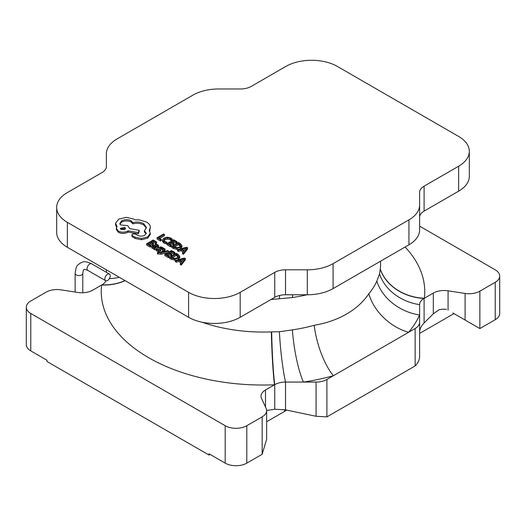 <?xml version="1.0" encoding="UTF-8"?>
<svg xmlns="http://www.w3.org/2000/svg" width="526" height="526" viewBox="0 0 526 526"><rect width="100%" height="100%" fill="white"/><g stroke="black" fill="none" stroke-linecap="round" stroke-linejoin="round"><path stroke-width="0.79" d="M107.534 280.503A3.82 2.203 -60 0 1 105.627 280.693A3.82 2.203 -60 0 1 105.042 277.636A3.82 2.203 -60 0 1 107.534 274.27A3.82 2.203 -60 0 1 109.447 274.079A3.82 2.203 -60 0 1 110.033 277.136A3.82 2.203 -60 0 1 107.534 280.503M452.86 312.99L479.857 328.579L495.229 319.709A15.274 8.817 180 0 0 499.7 313.47L499.7 276.058A15.274 8.817 180 0 1 495.229 282.291L479.857 291.161A15.274 8.817 180 0 1 465.102 293.449L448.067 290.812A15.274 8.817 0 0 0 433.312 293.094L424.094 298.42A15.274 8.817 0 0 0 419.617 304.653L419.617 322.293A15.274 8.817 180 0 1 415.145 328.526L326.883 379.483A15.274 8.817 180 0 1 316.08 382.067L285.526 382.067A15.274 8.817 0 0 0 274.73 384.651L265.505 389.976A15.274 8.817 0 0 0 261.034 396.209A15.274 8.817 0 0 0 261.553 398.491L266.117 408.327A15.274 8.817 180 0 1 266.636 410.615A15.274 8.817 180 0 1 262.165 416.848L246.799 425.718A15.274 8.817 180 0 1 225.194 425.718L225.194 463.136A15.274 8.817 180 0 0 246.799 463.136L262.165 454.267L266.636 439.21L266.636 410.615M453.938 313.614L419.617 333.431M307.013 294.764A117.574 67.88 180 0 1 292.39 297.545L271.337 299.524A45.828 2.656 87.6 0 1 271.35 299.301M180.339 263.283L180.339 264.532L181.279 265.078L185.362 259.824L185.362 258.575L184.448 258.049L175.349 260.403L176.289 260.949L178.728 260.271L181.47 261.856L180.339 263.283L181.279 263.828L185.362 258.575M175.349 260.403L175.349 261.652L176.289 262.198L178.728 261.521L180.793 262.711M168.373 257.622L169.122 257.188L169.122 255.945L166.433 254.387L168.649 253.111L168.649 254.354L171.003 255.715L171.759 255.281L171.759 254.032L169.405 252.671L171.509 251.454L171.509 252.704L174.053 254.17L174.816 253.736L174.816 252.487L171.417 250.527L164.829 254.334L164.829 255.577L168.373 257.622L168.373 256.379L169.122 255.945M170.483 253.295L171.509 252.704M167.511 255.011L168.649 254.354M157.445 252.546L161.094 252.993L168.649 251.099L167.787 250.606L162.455 252.059L165.052 249.022L164.125 248.489L161.278 252.27L160.062 252.552L158.175 252.125L157.445 252.546L157.445 253.795L161.094 254.242L167.972 252.519M163.888 251.658L165.052 250.271L165.052 249.022M158.747 247.91L159.135 249.87M158.747 248.956L159.135 249.903M160.18 248.837L161.712 248.995L162.567 249.883L163.369 249.416L163.369 248.173L162.468 247.404L160.785 246.872L158.747 247.707M159.135 248.653L159.345 249.778L157.734 249.587L156.833 248.535L155.979 249.028L155.979 250.277L158.727 251.75L160.272 251.467L160.772 250.764M153.868 248.002L153.868 249.252L154.697 249.725L157.721 247.976L158.642 246.937L158.642 245.688L157.807 244.715L155.749 244.038L154.946 244.498L157.057 245.063L157.491 245.583L156.86 246.273L155.269 245.583L152.172 245.57L151.573 246.378L152.297 247.22L154.598 247.582L153.868 248.002L154.697 248.482L158.642 245.688M151.573 247.536L152.297 248.469L153.868 248.87M155.972 245.892L156.932 246.234M171.818 246.293L173.633 247.345L177.117 248.285L180.563 247.444L181.911 245.517L180.293 243.577L178.413 242.493L171.818 246.293L171.818 247.542L173.633 248.588L177.926 249.508M180.043 248.962L181.917 246.924L181.911 245.517M67.361 222.347L188.604 292.344L188.604 317.29L67.361 247.292A36.472 21.053 0 0 1 56.683 232.4L56.683 207.461A36.472 21.053 0 0 0 67.361 222.347L67.361 247.292M56.683 207.461A36.472 21.053 0 0 1 67.361 192.569L101.906 172.627A15.274 8.817 180 0 0 106.383 166.387L106.383 153.822A36.472 21.053 0 0 1 117.061 138.93L192.91 95.14A36.472 21.053 0 0 1 218.698 88.973L240.474 88.973A15.274 8.817 180 0 0 251.27 86.389L285.815 66.447A36.472 21.053 0 0 1 337.396 66.447L458.639 136.444A36.472 21.053 180 0 1 469.317 151.337A36.472 21.053 180 0 1 458.639 166.223L424.094 186.165A15.274 8.817 0 0 0 419.617 192.404L419.617 204.976A36.472 21.053 180 0 1 408.939 219.861L333.089 263.651A36.472 21.053 180 0 1 307.302 269.818L285.526 269.818A15.274 8.817 0 0 0 274.73 272.402L240.185 292.344A36.472 21.053 180 0 1 188.604 292.344M164.474 234.445L163.625 233.952L157.031 237.759L157.031 239.008L160.509 241.013L161.258 240.579L161.258 239.33L158.635 237.818L164.474 234.445L164.474 235.694L159.713 238.436M165.986 243.86L166.801 243.387L166.801 242.138L164.658 241.414L163.658 240.034L164.894 238.574L167.564 237.831L170.089 238.449L171.252 239.567L171.252 240.816L172.147 240.303L172.147 239.054L170.851 237.995L167.459 237.16L163.948 238.087L162.409 239.955L162.409 241.276L163.777 243.025L165.986 243.86L165.986 242.611L166.801 242.138M163.658 241.283L164.894 239.823L167.564 239.08L170.089 239.692L171.252 240.816M170.575 246.825L171.325 246.392L171.325 245.142L168.636 243.591L170.851 242.308L170.851 243.558L173.205 244.919L173.961 244.478L173.961 243.236L171.607 241.875L173.711 240.652L173.711 241.901L176.256 243.367L177.019 242.933L177.019 241.684L173.619 239.725L167.031 243.531L167.031 244.781L170.575 246.825L170.575 245.576L171.325 245.142M172.686 242.493L173.711 241.901M169.714 244.209L170.851 243.558M182.542 252.487L182.542 253.729L183.482 254.275L187.558 249.022L187.558 247.772L186.651 247.246L177.551 249.607L178.492 250.146L180.924 249.475L183.673 251.053L182.542 252.487L183.482 253.026L187.558 247.772M177.551 249.607L177.551 250.849L178.492 251.395L180.924 250.718L182.995 251.915M150.12 247.089L150.877 246.655L150.877 245.405L148.181 243.854L150.397 242.571L150.397 243.821L152.757 245.182L153.507 244.741L153.507 243.499L151.153 242.138L153.263 240.921L153.263 242.164L155.808 243.637L156.564 243.196L156.564 241.947L153.171 239.987L146.576 243.794L146.576 245.044L150.12 247.089L150.12 245.839L150.877 245.405M152.231 242.762L153.263 242.164M149.259 244.478L150.397 243.821M169.615 257.096L171.43 258.141L174.915 259.088L178.36 258.24L179.708 256.32L178.09 254.374L176.21 253.289L169.615 257.096L169.615 258.345L171.43 259.39L175.723 260.311M177.841 259.759L179.714 257.727L179.708 256.32M149.673 231.276L150.39 227.087C150.134 225.102 148.819 223.412 146.452 221.998L139.002 219.809L134.88 219.809L133.893 219.132L126.26 217.317L118.712 219.132L115.575 223.215L115.562 224.747L116.594 227.403M115.575 223.215L117.074 226.68L116.377 228.369L118.337 231.085C121.467 232.577 124.59 232.577 127.713 231.085L128.18 230.815L138.206 232.604L139.239 230.329L129.679 228.6L127.759 225.647L120.263 224.891L119.829 223.504L121.762 220.782C124.886 219.296 128.009 219.296 131.132 220.782L132.914 222.623C136.786 221.61 140.376 221.952 143.69 223.649L146.406 227.462L144.394 230.815L146.274 233.143L144.768 235.254C142.493 236.378 140.153 236.43 137.74 235.418L135.392 234.011L132.493 234.011L131.894 234.852L131.894 236.102L132.394 236.878L135.162 238.475L141.533 239.718L147.721 238.153L150.278 234.445L150.278 233.196L149.22 230.684L150.39 227.087M144.394 230.815L144.394 232.065L146.162 233.768M119.915 224.129L121.762 222.031C124.886 220.539 128.009 220.539 131.132 222.031L132.914 223.866C136.786 222.86 140.376 223.202 143.69 224.898L146.346 228.087M116.377 228.369L116.377 229.619L118.337 232.334C121.467 233.82 124.59 233.82 127.713 232.334L128.18 232.065L138.206 233.853L139.239 231.578L139.239 230.329M419.617 226.167L495.229 269.818A15.274 8.817 180 0 1 499.7 276.058M419.617 204.976L419.617 229.915A36.472 21.053 180 0 1 408.939 244.807L333.089 288.596A36.472 21.053 180 0 1 307.302 294.764L285.526 294.764A15.274 8.817 0 0 0 274.73 297.348L240.185 317.29A36.472 21.053 180 0 1 188.604 317.29M469.317 151.337L469.317 176.276A36.472 21.053 180 0 1 458.639 191.168L424.094 211.11A15.274 8.817 0 0 0 419.617 217.35L419.617 227.686M105.91 280.812A15.274 8.817 180 0 1 101.906 284.875L92.688 290.201A15.274 8.817 180 0 1 77.933 292.482L60.898 289.846A15.274 8.817 0 0 0 46.143 292.127L30.771 301.003A15.274 8.817 0 0 0 26.3 307.237L26.3 344.655A15.274 8.817 0 0 0 30.771 350.888L46.978 360.244L46.978 361.493L208.993 455.029L208.993 453.78L225.194 463.136M415.145 328.526L415.145 365.945L326.883 416.901L316.08 416.276L285.526 409.853L274.73 409.228L266.636 410.497M106.383 269.818L106.383 272.31M26.3 307.237A15.274 8.817 0 0 0 30.771 313.47L225.194 425.718M125.162 280.66A45.828 37.32 7 0 1 101.656 285.02A161.752 93.385 180 0 0 148.621 357.68A161.752 93.385 180 0 0 274.473 384.795A45.828 2.656 87.6 0 1 271.337 331.88L279.385 331.748L292.39 329.894A45.828 9.356 81.5 0 0 303.43 382.067A161.752 93.385 180 0 0 333.392 375.728A45.828 16.28 74.4 0 1 314.167 325.285C338.382 321.255 358.114 309.853 368.857 293.712A117.574 67.88 0 0 0 376.84 281.14A45.828 36.228 24.1 0 0 419.617 314.989L419.617 332.439C419.682 329.125 421.175 325.975 424.094 322.997L433.312 313.792L439.151 309.696A15.274 8.817 180 0 1 446.515 309.327M419.617 322.293L419.617 356.497C419.551 359.81 418.058 362.96 415.145 365.945M208.993 455.029L210.071 454.405M266.636 421.747L284.605 411.378A15.274 8.817 0 0 0 286.486 410.056M376.84 281.14L379.529 273.928L380.278 268.983A117.574 67.88 0 0 0 380.462 261.244M419.617 192.404L419.617 217.35M292.39 297.545A45.828 9.356 81.5 0 1 292.752 294.764M279.385 298.794A45.828 5.622 85.8 0 1 279.72 295.428M405.092 247.023A161.752 93.385 180 0 1 424.344 298.268A45.828 37.32 7 0 1 380.278 268.983M419.617 304.653A45.828 37.333 14.2 0 1 379.529 273.928M419.617 314.989A161.752 93.385 180 0 1 408.63 332.287A45.828 33.69 39.9 0 1 368.857 293.712M119.323 277.294A45.828 36.735 13.8 0 1 109.369 278.616M285.526 409.853L285.526 382.067A45.828 5.03 84.7 0 1 279.385 331.748M157.031 237.759L160.509 239.764L161.258 239.33M160.509 239.764L160.509 241.013M162.409 239.955L163.777 241.782L165.986 242.611M171.252 239.567L172.147 239.054M170.851 242.308L173.205 243.669L173.205 244.919M173.205 243.669L173.961 243.236M173.711 240.652L176.256 242.124L176.256 243.367M176.256 242.124L177.019 241.684M167.031 243.531L170.575 245.576M178.505 243.42L173.422 246.352L177.025 247.641L179.649 246.937L180.78 245.451L178.505 243.42L178.505 244.669L174.507 246.977M180.78 246.701L178.505 244.669M181.943 249.199L184.153 250.475L186.257 247.996L181.943 249.199M183.482 253.026L183.482 254.275M178.492 250.146L178.492 251.395M180.924 249.475L180.924 250.718M185.665 248.187L185.665 248.601M184.81 249.666L183.41 250.047M150.397 242.571L152.757 243.932L152.757 245.182M152.757 243.932L153.507 243.499M153.263 240.921L155.808 242.387L155.808 243.637M155.808 242.387L156.564 241.947M146.576 243.794L150.12 245.839M153.894 245.793L152.77 246.47L153.184 246.957L154.466 247.253L156.229 246.641L153.894 245.793L153.894 247.042L153.079 247.259M153.079 246.885L153.079 246.01L152.77 246.47M154.946 244.498L154.946 245.451M154.697 248.482L154.697 249.725M154.979 247.338L153.894 247.042M155.979 249.028L158.727 250.501L160.272 250.225L160.778 249.567L160.778 250.81M160.772 250.863L160.772 249.613L159.924 247.95L160.89 247.476L160.89 248.719M159.924 247.95L160.18 247.595L160.18 248.456M160.89 247.476L162.567 248.634L162.567 249.883M162.567 248.634L163.369 248.173M168.649 251.099L168.649 252.125M168.649 253.111L171.003 254.472L171.003 255.715M171.003 254.472L171.759 254.032M171.509 251.454L174.053 252.921L174.053 254.17M174.053 252.921L174.816 252.487M164.829 254.334L168.373 256.379M176.302 254.222L171.22 257.155L174.823 258.444L177.446 257.74L178.577 256.254L176.302 254.222L176.302 255.465L172.304 257.773M178.577 257.497L176.302 255.465M179.741 259.995L181.95 261.277L184.054 258.792L179.741 259.995M181.279 263.828L181.279 265.078M176.289 260.949L176.289 262.198M178.728 260.271L178.728 261.521M183.462 258.983L183.462 259.403M182.607 260.469L181.207 260.843M131.894 234.852L132.394 235.635L135.162 237.226L141.533 238.475L147.721 236.904L150.278 233.196M121.105 229.435L124.761 229.435L125.517 228.383L124.761 227.331L120.349 228.383L121.105 229.435M147.721 236.904L147.721 238.153M128.18 230.815L128.18 232.065M138.206 232.604L138.206 233.853M132.914 222.623L132.914 223.866M132.394 235.635L132.394 236.878M135.162 237.226L135.162 238.475M125.28 229.007L124.761 228.573L120.585 229.007M82.779 292.765L82.779 273.362C83.193 270.528 83.614 269.305 84.035 269.674C83.923 269.121 85.199 269.371 87.855 270.43A3.82 2.203 -60 0 1 87.27 267.372A3.82 2.203 -60 0 1 89.762 264.006A3.82 2.203 -60 0 1 91.675 263.815L109.447 274.079M82.779 273.362A3.82 2.203 180 0 1 81.662 274.92A3.82 2.203 180 0 1 76.263 274.92A3.82 2.203 180 0 1 75.146 273.362C76.263 263.874 78.039 265.42 80.215 263.059C83.345 262.356 82.898 260.048 91.675 263.815M271.337 299.524A117.574 67.88 180 0 1 270.923 299.544M30.771 313.47L30.771 350.888M495.229 282.291L495.229 319.709M479.857 291.161L479.857 328.579M465.102 293.449L465.102 320.064M448.067 290.812L448.067 310.228M433.312 293.094L433.312 313.792M380.252 269.187A45.828 37.201 7.1 0 0 424.094 298.42L424.094 322.997M326.883 379.483L326.883 416.901M316.08 382.067L316.08 416.276M271.686 331.867A45.828 2.834 87.8 0 0 274.73 384.651L274.73 409.228M265.505 389.976L265.505 407.012M262.165 416.848L262.165 454.267M246.799 425.718L246.799 463.136M284.605 409.669L284.605 411.378M292.39 329.894A117.574 67.88 0 0 0 314.167 325.285M202.037 322.214A117.574 67.88 0 0 0 271.337 331.88M240.185 292.344L240.185 317.29M274.73 272.402L274.73 297.348M285.526 269.818L285.526 294.764M307.302 269.818L307.302 294.764M333.089 263.651L333.089 288.596M408.939 219.861L408.939 244.807M424.094 186.165L424.094 211.11M458.639 166.223L458.639 191.168M271.686 299.511A45.828 2.604 87.4 0 1 271.692 299.097M125.024 280.582A45.828 37.431 7.2 0 1 101.906 284.875M163.777 241.782L163.777 243.025M164.894 238.574L164.894 239.823M167.564 237.831L167.564 239.08M170.089 238.449L170.089 239.692M162.409 240.099L162.409 241.197M173.633 247.345L173.633 248.588M177.117 248.285L177.117 249.534M180.563 247.444L180.563 248.686M179.498 243.992L179.498 245.241M157.057 245.063L157.057 246.148M152.297 247.22L152.297 248.469M157.721 246.733L157.721 247.976M154.979 246.089L154.979 247.2M156.978 249.929L156.978 251.172M158.727 250.501L158.727 251.75M160.272 250.225L160.272 251.467M161.712 247.746L161.712 248.995M157.905 252.894L157.905 254.143M161.094 252.993L161.094 254.242M171.43 258.141L171.43 259.39M174.915 259.088L174.915 260.337M178.36 258.24L178.36 259.489M177.295 254.794L177.295 256.044M118.337 231.085L118.337 232.334M127.713 231.085L127.713 232.334M121.762 220.782L121.762 222.031M131.132 220.782L131.132 222.031M143.69 223.649L143.69 224.898M144.768 231.032L144.768 232.282M141.533 238.475L141.533 239.718M87.855 270.43L105.627 280.693M75.146 292.048L75.146 273.362"/></g></svg>
